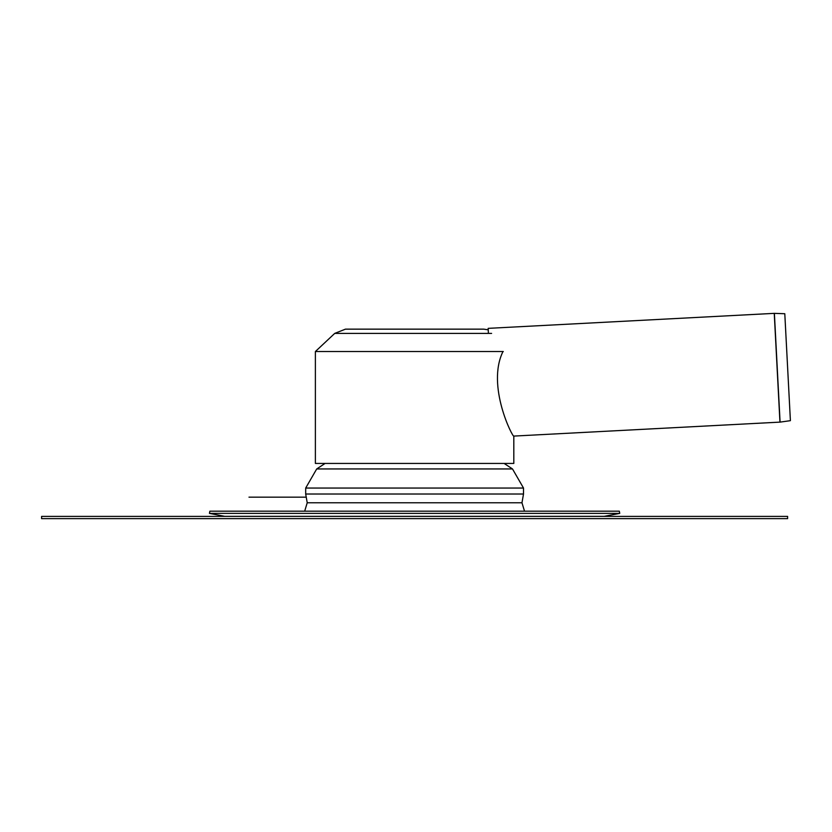 <?xml version="1.0" encoding="UTF-8"?>
<svg xmlns="http://www.w3.org/2000/svg" width="832" height="832" viewBox="0 0 832 832"><rect width="100%" height="100%" fill="white"/><g stroke="black" fill="none" stroke-linecap="round" stroke-linejoin="round"><path stroke-width="1.25" d="M41.6 518.638L41.6 516.402L787.602 516.402L787.602 518.638L41.6 518.638M619.746 513.375L619.32 511.181L209.872 511.181L209.446 513.375L619.746 513.375L603.824 516.402M209.446 513.375L224.661 516.329L604.542 516.329M305.687 494.021L523.515 494.021L523.515 488.051L305.687 488.051L305.687 494.021L307.226 502.778L521.966 502.778L524.524 511.181M325.083 463.434L316.711 468.946L305.687 488.051M513.812 436.082C512.959 438.121 486.169 385.861 502.975 351.53L315.38 351.53L315.38 463.434L513.812 463.434L513.812 436.082L780.083 422.115L774.384 313.362L784.794 313.726L790.4 420.67L780.083 422.115M488.415 333.393L488.155 328.359L774.249 313.362L779.948 422.136M503.298 351.53L315.38 351.53L334.734 333.393L345.446 329.15L483.746 329.15L488.176 329.794M316.711 468.946L512.491 468.946L523.515 488.051M491.608 333.393L334.734 333.393M306.238 497.151L248.976 497.151L306.238 497.151M224.661 516.329L225.368 516.402M307.226 502.778L304.678 511.181M521.966 502.778L523.515 494.021M504.119 463.434L512.491 468.946"/></g></svg>
